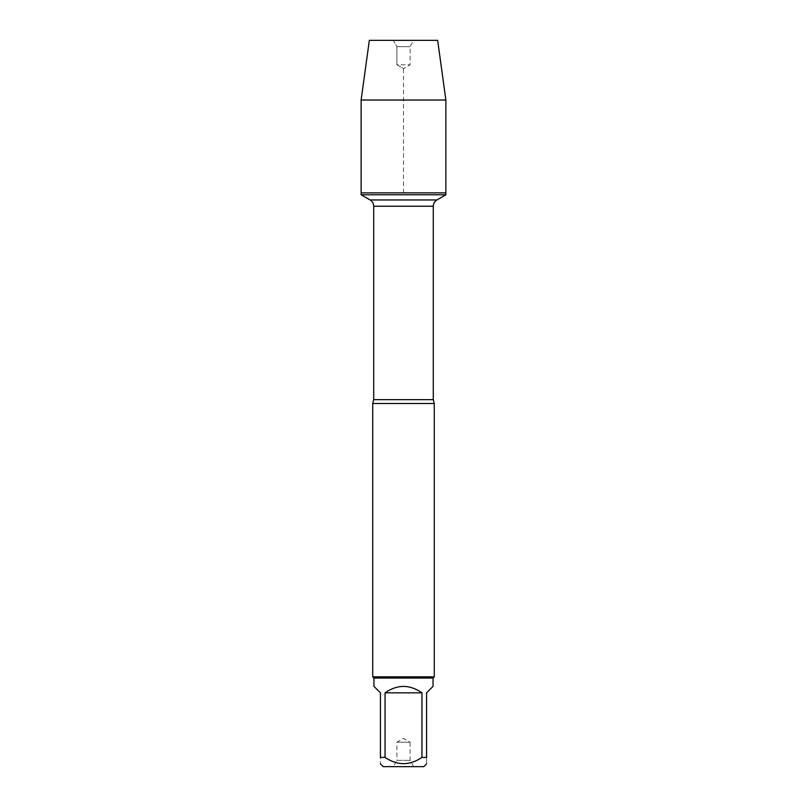 <?xml version="1.0" encoding="UTF-8"?>
<svg xmlns="http://www.w3.org/2000/svg" width="807" height="807" viewBox="0 0 807 807"><rect width="100%" height="100%" fill="white"/><g stroke="black" fill="none" stroke-linecap="round" stroke-linejoin="round"><path stroke-width="0.61" stroke-dasharray="4.04 3.03" d="M445.878 194.78L361.122 194.78M361.122 192.873L445.878 192.873L361.122 192.873L403.5 192.873L403.5 68.595L396.893 64.782L396.893 46.645L393.261 40.35L413.739 40.35L393.261 40.35L396.893 46.645L410.107 46.645L396.893 46.645L396.893 64.782L410.107 64.782L396.893 64.782L403.5 68.595L410.107 64.782L410.107 46.645L413.739 40.35M372.723 403.5L434.277 403.5M434.277 676.841L372.723 676.841M413.739 766.65L410.107 760.355L410.107 742.218L396.893 742.218L410.107 742.218L403.5 738.405L396.893 742.218L396.893 760.355L410.107 760.355L396.893 760.355L393.261 766.65L413.739 766.65L393.261 766.65M383.204 766.65L423.796 766.65M373.954 686.364L380.42 692.83L380.42 757.41C380.42 765.722 380.42 765.722 380.42 757.41L385.05 757.41C397.347 765.722 409.643 765.722 421.95 757.41L426.58 757.41C426.58 765.722 426.58 765.722 426.58 757.41L426.58 692.83L433.046 686.364M385.05 692.83C397.347 684.296 409.653 684.296 421.95 692.83L385.05 692.83L385.05 757.41M421.95 692.83L421.95 757.41M433.046 678.072L373.954 678.072M445.878 100.038L361.122 100.038M437.666 40.35L369.334 40.35M433.288 399.667L373.712 399.667M373.712 206.239L433.288 206.239"/><path stroke-width="1.21" d="M361.122 194.78L445.878 194.78L445.878 192.873L361.122 192.873L361.122 194.78L370.08 199.954C372.41 201.407 373.621 203.495 373.712 206.239L373.712 399.667L372.723 403.5L372.723 676.841L434.277 676.841L434.277 403.5L372.723 403.5M426.58 763.876L423.796 766.65L383.204 766.65L380.42 763.876M421.95 692.83C409.653 684.296 397.347 684.296 385.05 692.83L421.95 692.83L421.95 757.41C409.643 765.722 397.347 765.722 385.05 757.41L380.42 757.41C380.42 765.722 380.42 765.722 380.42 757.41L380.42 692.83L373.954 686.364L373.954 678.072L433.046 678.072L433.046 686.364L426.58 692.83L426.58 757.41C426.58 765.722 426.58 765.722 426.58 757.41L421.95 757.41M385.05 692.83L385.05 757.41M373.954 678.072L372.723 676.841M361.122 192.873L445.878 192.873L445.878 100.038L361.122 100.038L361.122 192.873L361.122 100.038L369.334 40.35L393.261 40.35M361.122 100.038L369.334 40.35L437.666 40.35L445.878 100.038M373.712 399.667L433.288 399.667L434.277 403.5M433.288 399.667L433.288 206.239L373.712 206.239M370.08 199.954L436.92 199.954L370.08 199.954M433.288 206.239C433.379 203.495 434.59 201.407 436.92 199.954L445.878 194.78M433.046 678.072L434.277 676.841"/></g></svg>
